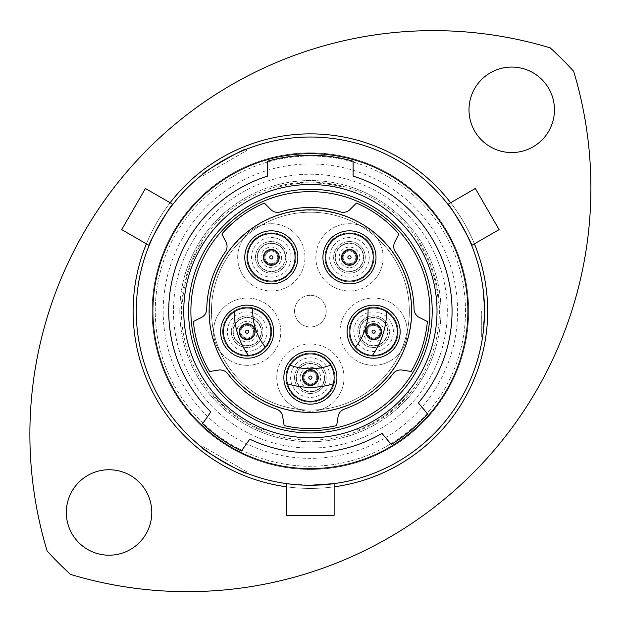 <?xml version="1.0" encoding="UTF-8"?>
<svg xmlns="http://www.w3.org/2000/svg" width="622" height="622" viewBox="0 0 622 622"><rect width="100%" height="100%" fill="white"/><g stroke="black" fill="none" stroke-linecap="round" stroke-linejoin="round"><path stroke-width="0.47" stroke-dasharray="3.11 2.33" d="M183.762 311.14A126.624 126.624 0 0 0 310.394 437.771A126.624 126.624 0 0 0 437.017 311.14A126.624 126.624 0 0 0 310.394 184.516A126.624 126.624 0 0 0 183.762 311.14A126.624 126.624 0 0 0 310.394 437.771A126.624 126.624 0 0 0 437.017 311.14A126.624 126.624 0 0 0 310.394 184.516A126.624 126.624 0 0 0 183.762 311.14A126.624 126.624 0 0 0 310.394 437.771A126.624 126.624 0 0 0 437.017 311.14A126.624 126.624 0 0 0 310.394 184.516A126.624 126.624 0 0 0 183.762 311.14A126.624 126.624 0 0 0 310.394 437.771A126.624 126.624 0 0 0 437.017 311.14A126.624 126.624 0 0 0 310.394 184.516A126.624 126.624 0 0 0 183.762 311.14A126.624 126.624 0 0 0 310.394 437.771A126.624 126.624 0 0 0 437.017 311.14A126.624 126.624 0 0 0 310.394 184.516A126.624 126.624 0 0 0 183.762 311.14M246.716 471.771L203.122 446.604L246.716 471.771L246.048 472.93M203.122 446.604L202.453 447.762M203.122 175.684L246.716 150.516L203.122 175.684L202.453 174.525M246.716 150.516L246.048 149.358M484.507 311.14L482.672 336.308L484.507 311.14A174.113 174.113 0 0 0 310.394 137.027A174.113 174.113 0 0 0 136.28 311.14A174.113 174.113 0 0 0 310.394 485.253A174.113 174.113 0 0 0 484.507 311.14A174.113 174.113 0 0 0 310.394 137.027A174.113 174.113 0 0 0 136.28 311.14A174.113 174.113 0 0 0 310.394 485.253A174.113 174.113 0 0 0 484.507 311.14A174.113 174.113 0 0 0 310.394 137.027A174.113 174.113 0 0 0 136.28 311.14A174.113 174.113 0 0 0 310.394 485.253A174.113 174.113 0 0 0 484.507 311.14L482.672 285.972L484.507 311.14M481.335 311.14L481.335 336.308L481.335 311.14M334.131 515.327L286.649 515.327M334.131 483.628L310.394 485.253L286.649 483.628L310.394 485.253M590.9 188.023A403.624 403.624 0 0 1 70.535 574.401A356.142 356.142 0 0 1 47.132 550.999A403.624 403.624 0 0 1 550.245 47.886A356.142 356.142 0 0 1 573.647 71.289A403.624 403.624 0 0 1 590.9 188.023M66.321 512.481A42.739 42.739 0 0 0 109.052 555.213A42.739 42.739 0 0 0 151.791 512.481A42.739 42.739 0 0 0 109.052 469.742A42.739 42.739 0 0 0 66.321 512.481M468.996 109.806A42.739 42.739 0 0 0 511.727 152.545A42.739 42.739 0 0 0 554.466 109.806A42.739 42.739 0 0 0 511.727 67.067A42.739 42.739 0 0 0 468.996 109.806M152.11 311.14A158.283 158.283 0 0 0 310.394 469.423A158.283 158.283 0 0 0 468.677 311.14A158.283 158.283 0 0 0 310.394 152.856A158.283 158.283 0 0 0 152.11 311.14A158.283 158.283 0 0 0 310.394 469.423A158.283 158.283 0 0 0 468.677 311.14A158.283 158.283 0 0 0 310.394 152.856A158.283 158.283 0 0 0 152.11 311.14A158.283 158.283 0 0 0 310.394 469.423A158.283 158.283 0 0 0 468.677 311.14A158.283 158.283 0 0 0 310.394 152.856A158.283 158.283 0 0 0 152.11 311.14A158.283 158.283 0 0 0 310.394 469.423A158.283 158.283 0 0 0 468.677 311.14A158.283 158.283 0 0 0 310.394 152.856A158.283 158.283 0 0 0 152.11 311.14M181.391 311.14A129.003 129.003 0 0 0 310.394 440.143A129.003 129.003 0 0 0 439.396 311.14A129.003 129.003 0 0 0 310.394 182.145A129.003 129.003 0 0 0 181.391 311.14M190.884 311.14A119.502 119.502 0 0 0 310.394 430.649A119.502 119.502 0 0 0 429.895 311.14A119.502 119.502 0 0 0 310.394 191.638A119.502 119.502 0 0 0 190.884 311.14M179.805 311.14A130.581 130.581 0 0 0 310.394 441.729A130.581 130.581 0 0 0 440.975 311.14A130.581 130.581 0 0 0 310.394 180.559A130.581 130.581 0 0 0 179.805 311.14A130.581 130.581 0 0 0 310.394 441.729A130.581 130.581 0 0 0 440.975 311.14A130.581 130.581 0 0 0 310.394 180.559A130.581 130.581 0 0 0 179.805 311.14M457.598 311.14A147.204 147.204 0 0 0 310.394 163.936A147.204 147.204 0 0 0 163.189 311.14A147.204 147.204 0 0 0 310.394 458.344A147.204 147.204 0 0 0 457.598 311.14M465.513 311.14A155.119 155.119 0 0 0 310.394 156.021A155.119 155.119 0 0 0 155.275 311.14A155.119 155.119 0 0 0 310.394 466.259A155.119 155.119 0 0 0 465.513 311.14A155.119 155.119 0 0 0 310.394 156.021A155.119 155.119 0 0 0 155.275 311.14A155.119 155.119 0 0 0 310.394 466.259A155.119 155.119 0 0 0 465.513 311.14M447.311 311.14A136.918 136.918 0 0 0 310.394 174.23A136.918 136.918 0 0 0 173.476 311.14A136.918 136.918 0 0 0 310.394 448.058A136.918 136.918 0 0 0 447.311 311.14A136.918 136.918 0 0 0 310.394 174.23A136.918 136.918 0 0 0 173.476 311.14A136.918 136.918 0 0 0 310.394 448.058A136.918 136.918 0 0 0 447.311 311.14M487.671 311.14A177.278 177.278 0 0 0 310.394 133.862A177.278 177.278 0 0 0 133.116 311.14A177.278 177.278 0 0 0 310.394 488.418A177.278 177.278 0 0 0 487.671 311.14A177.278 177.278 0 0 0 310.394 133.862A177.278 177.278 0 0 0 133.116 311.14A177.278 177.278 0 0 0 310.394 488.418A177.278 177.278 0 0 0 487.671 311.14A177.278 177.278 0 0 0 310.394 133.862A177.278 177.278 0 0 0 133.116 311.14A177.278 177.278 0 0 0 310.394 488.418A177.278 177.278 0 0 0 487.671 311.14M474.407 243.863A177.278 177.278 0 0 0 450.662 202.741M170.117 202.741A177.278 177.278 0 0 0 146.38 243.863M447.894 204.335C448.695 202.189 473.886 245.807 471.639 245.465M149.14 245.465C146.885 245.845 172.061 202.22 172.885 204.335M452.054 311.14A141.66 141.66 0 0 0 353.125 176.08L353.125 161.207A155.912 155.912 0 0 0 267.654 161.207L267.654 176.08A141.66 141.66 0 0 0 210.835 411.927L202.562 423.745A155.912 155.912 0 0 0 241.46 450.989L249.733 439.163A141.66 141.66 0 0 0 381.978 433.386L391.254 444.442A155.912 155.912 0 0 0 427.625 413.925L418.349 402.869A141.66 141.66 0 0 0 452.054 311.14M432.267 311.14A121.881 121.881 0 0 1 310.394 433.021A121.881 121.881 0 0 1 188.513 311.14A121.881 121.881 0 0 0 310.394 433.021A121.881 121.881 0 0 0 432.267 311.14A121.881 121.881 0 0 0 310.394 189.267A121.881 121.881 0 0 0 188.513 311.14A121.881 121.881 0 0 1 310.394 189.267A121.881 121.881 0 0 1 432.267 311.14M286.649 486.824A177.278 177.278 0 0 0 334.131 486.824M475.348 188.489L499.093 229.611M121.687 229.611L145.431 188.489M342.046 186.903A128.21 128.21 0 0 0 278.734 186.903L278.734 188.536A126.624 126.624 0 0 1 342.046 188.536L342.046 186.903A128.21 128.21 0 0 0 278.734 186.903L278.734 188.536A126.624 126.624 0 0 1 342.046 188.536L342.046 186.903M202.018 242.642A128.21 128.21 0 0 0 182.448 302.86L184.003 303.365A126.624 126.624 0 0 1 203.565 243.148L202.018 242.642A128.21 128.21 0 0 0 182.448 302.86L184.003 303.365A126.624 126.624 0 0 1 203.565 243.148L202.018 242.642M211.752 393.05A128.21 128.21 0 0 0 262.974 430.261L263.938 428.939A126.624 126.624 0 0 1 212.716 391.728L211.752 393.05A128.21 128.21 0 0 0 262.974 430.261L263.938 428.939A126.624 126.624 0 0 1 212.716 391.728L211.752 393.05M357.805 430.261A128.21 128.21 0 0 0 409.027 393.05L408.071 391.728A126.624 126.624 0 0 1 356.849 428.939L357.805 430.261A128.21 128.21 0 0 0 409.027 393.05L408.071 391.728A126.624 126.624 0 0 1 356.849 428.939L357.805 430.261M438.331 302.86A128.21 128.21 0 0 0 418.769 242.642L417.214 243.148A126.624 126.624 0 0 1 436.776 303.365L438.331 302.86A128.21 128.21 0 0 0 418.769 242.642L417.214 243.148A126.624 126.624 0 0 1 436.776 303.365L438.331 302.86M294.564 311.14A15.83 15.83 0 0 0 310.394 326.97A15.83 15.83 0 0 0 326.223 311.14A15.83 15.83 0 0 1 310.394 326.97A15.83 15.83 0 0 1 294.564 311.14A15.83 15.83 0 0 1 310.394 295.318A15.83 15.83 0 0 1 326.223 311.14A15.83 15.83 0 0 0 310.394 295.318A15.83 15.83 0 0 0 294.564 311.14M252.058 346.742A15.83 15.83 0 0 1 232.115 336.58A15.83 15.83 0 0 1 242.277 316.629A15.83 15.83 0 0 1 262.22 326.791A15.83 15.83 0 0 1 252.058 346.742A15.83 15.83 0 0 1 232.115 336.58A15.83 15.83 0 0 1 242.277 316.629A15.83 15.83 0 0 1 262.22 326.791A15.83 15.83 0 0 1 252.058 346.742M258.511 266.667A15.83 15.83 0 0 1 262.01 244.555A15.83 15.83 0 0 1 284.122 248.054A15.83 15.83 0 0 1 280.623 270.166A15.83 15.83 0 0 1 258.511 266.667A15.83 15.83 0 0 1 262.01 244.555A15.83 15.83 0 0 1 284.122 248.054A15.83 15.83 0 0 1 280.623 270.166A15.83 15.83 0 0 1 258.511 266.667M336.665 248.054A15.83 15.83 0 0 1 358.77 244.555A15.83 15.83 0 0 1 362.276 266.667A15.83 15.83 0 0 1 340.164 270.166A15.83 15.83 0 0 1 336.665 248.054A15.83 15.83 0 0 1 358.77 244.555A15.83 15.83 0 0 1 362.276 266.667A15.83 15.83 0 0 1 340.164 270.166A15.83 15.83 0 0 1 336.665 248.054M378.51 316.629A15.83 15.83 0 0 1 388.672 336.58A15.83 15.83 0 0 1 368.729 346.742A15.83 15.83 0 0 1 358.567 326.791A15.83 15.83 0 0 1 378.51 316.629A15.83 15.83 0 0 1 388.672 336.58A15.83 15.83 0 0 1 368.729 346.742A15.83 15.83 0 0 1 358.567 326.791A15.83 15.83 0 0 1 378.51 316.629M326.223 377.624A15.83 15.83 0 0 1 310.394 393.454A15.83 15.83 0 0 1 294.564 377.624A15.83 15.83 0 0 1 310.394 361.794A15.83 15.83 0 0 1 326.223 377.624A15.83 15.83 0 0 1 310.394 393.454A15.83 15.83 0 0 1 294.564 377.624A15.83 15.83 0 0 1 310.394 361.794A15.83 15.83 0 0 1 326.223 377.624M236.772 299.695A33.635 33.635 0 0 0 215.181 342.077A33.635 33.635 0 0 0 257.562 363.676A33.635 33.635 0 0 1 215.181 342.077A33.635 33.635 0 0 1 236.772 299.695A33.635 33.635 0 0 1 279.154 321.294A33.635 33.635 0 0 1 257.562 363.676A33.635 33.635 0 0 0 279.154 321.294A33.635 33.635 0 0 0 236.772 299.695M298.529 237.588A33.635 33.635 0 0 0 251.545 230.148A33.635 33.635 0 0 0 244.104 277.132A33.635 33.635 0 0 1 251.545 230.148A33.635 33.635 0 0 1 298.529 237.588A33.635 33.635 0 0 1 291.088 284.573A33.635 33.635 0 0 1 244.104 277.132A33.635 33.635 0 0 0 291.088 284.573A33.635 33.635 0 0 0 298.529 237.588M376.675 277.132A33.635 33.635 0 0 0 369.235 230.148A33.635 33.635 0 0 0 322.258 237.588A33.635 33.635 0 0 1 369.235 230.148A33.635 33.635 0 0 1 376.675 277.132A33.635 33.635 0 0 1 329.699 284.573A33.635 33.635 0 0 1 322.258 237.588A33.635 33.635 0 0 0 329.699 284.573A33.635 33.635 0 0 0 376.675 277.132M363.225 363.676A33.635 33.635 0 0 0 405.606 342.077A33.635 33.635 0 0 0 384.015 299.695A33.635 33.635 0 0 1 405.606 342.077A33.635 33.635 0 0 1 363.225 363.676A33.635 33.635 0 0 1 341.626 321.294A33.635 33.635 0 0 1 384.015 299.695A33.635 33.635 0 0 0 341.626 321.294A33.635 33.635 0 0 0 363.225 363.676M276.759 377.624A33.635 33.635 0 0 0 310.394 411.259A33.635 33.635 0 0 0 344.028 377.624A33.635 33.635 0 0 1 310.394 411.259A33.635 33.635 0 0 1 276.759 377.624A33.635 33.635 0 0 1 310.394 343.989A33.635 33.635 0 0 1 344.028 377.624A33.635 33.635 0 0 0 310.394 343.989A33.635 33.635 0 0 0 276.759 377.624M226.011 242.113A9.493 9.493 0 0 1 225.335 251.856A103.68 103.68 0 0 0 206.737 309.111A9.493 9.493 0 0 1 201.551 317.383L193.403 321.535A117.449 117.449 0 0 0 209.637 371.497L218.672 370.067A9.493 9.493 0 0 1 227.73 373.713A103.68 103.68 0 0 0 276.425 409.097A9.493 9.493 0 0 1 282.699 416.584L284.13 425.611A117.449 117.449 0 0 0 336.657 425.611L338.088 416.584A9.493 9.493 0 0 1 344.355 409.097A103.68 103.68 0 0 0 393.057 373.713A9.493 9.493 0 0 1 402.115 370.067L411.142 371.497A117.449 117.449 0 0 0 427.376 321.535L419.228 317.383A9.493 9.493 0 0 1 414.05 309.111A103.68 103.68 0 0 0 395.444 251.856A9.493 9.493 0 0 1 394.776 242.113L398.927 233.973A117.449 117.449 0 0 0 356.429 203.091L349.961 209.56A9.493 9.493 0 0 1 340.491 211.931A103.68 103.68 0 0 0 280.297 211.931A9.493 9.493 0 0 1 270.819 209.56L264.358 203.091A117.449 117.449 0 0 0 221.86 233.973L226.011 242.113M368.014 308.613A57.675 57.675 0 0 1 355.52 347.06M264.988 257.36A6.329 6.329 0 0 0 271.316 263.689A6.329 6.329 0 0 0 277.645 257.36A6.329 6.329 0 0 0 271.316 251.031A6.329 6.329 0 0 0 264.988 257.36A6.329 6.329 0 0 0 271.316 263.689A6.329 6.329 0 0 0 277.645 257.36A6.329 6.329 0 0 0 271.316 251.031A6.329 6.329 0 0 0 264.988 257.36M254.507 354.268A23.745 23.745 0 0 0 269.746 324.35A23.745 23.745 0 0 0 239.828 309.103A23.745 23.745 0 0 0 224.589 339.021A23.745 23.745 0 0 0 254.507 354.268M252.104 271.316A23.745 23.745 0 0 0 285.273 276.565A23.745 23.745 0 0 0 290.521 243.404A23.745 23.745 0 0 0 257.36 238.148A23.745 23.745 0 0 0 252.104 271.316M330.259 243.404A23.745 23.745 0 0 0 335.515 276.565A23.745 23.745 0 0 0 368.675 271.316A23.745 23.745 0 0 0 363.419 238.148A23.745 23.745 0 0 0 330.259 243.404M380.952 309.103A23.745 23.745 0 0 0 351.033 324.35A23.745 23.745 0 0 0 366.28 354.268A23.745 23.745 0 0 0 396.198 339.021A23.745 23.745 0 0 0 380.952 309.103M334.131 377.624A23.745 23.745 0 0 0 310.394 353.879A23.745 23.745 0 0 0 286.649 377.624A23.745 23.745 0 0 0 310.394 401.361A23.745 23.745 0 0 0 334.131 377.624M411.694 311.14A101.3 101.3 0 0 0 310.394 209.839A101.3 101.3 0 0 0 209.093 311.14A101.3 101.3 0 0 0 310.394 412.448A101.3 101.3 0 0 0 411.694 311.14M343.134 257.36A6.329 6.329 0 0 0 349.471 263.689A6.329 6.329 0 0 0 355.8 257.36A6.329 6.329 0 0 0 349.471 251.031A6.329 6.329 0 0 0 343.134 257.36A6.329 6.329 0 0 0 349.471 263.689A6.329 6.329 0 0 0 355.8 257.36A6.329 6.329 0 0 0 349.471 251.031A6.329 6.329 0 0 0 343.134 257.36M367.283 331.689A6.329 6.329 0 0 0 373.62 338.018A6.329 6.329 0 0 0 379.949 331.689A6.329 6.329 0 0 0 373.62 325.353A6.329 6.329 0 0 0 367.283 331.689A6.329 6.329 0 0 0 373.62 338.018A6.329 6.329 0 0 0 379.949 331.689A6.329 6.329 0 0 0 373.62 325.353A6.329 6.329 0 0 0 367.283 331.689M240.838 331.689A6.329 6.329 0 0 0 247.167 338.018A6.329 6.329 0 0 0 253.496 331.689A6.329 6.329 0 0 0 247.167 325.353A6.329 6.329 0 0 0 240.838 331.689A6.329 6.329 0 0 0 247.167 338.018A6.329 6.329 0 0 0 253.496 331.689A6.329 6.329 0 0 0 247.167 325.353A6.329 6.329 0 0 0 240.838 331.689M304.057 377.624A6.329 6.329 0 0 0 310.394 383.953A6.329 6.329 0 0 0 316.722 377.624A6.329 6.329 0 0 0 310.394 371.287A6.329 6.329 0 0 0 304.057 377.624A6.329 6.329 0 0 0 310.394 383.953A6.329 6.329 0 0 0 316.722 377.624A6.329 6.329 0 0 0 310.394 371.287A6.329 6.329 0 0 0 304.057 377.624M372.415 355.395A76.195 76.195 0 0 0 386.581 311.793M265.26 347.06A57.675 57.675 0 0 1 252.773 308.613M234.206 311.793A76.195 76.195 0 0 0 248.372 355.395M287.465 383.805A76.195 76.195 0 0 0 333.314 383.805M330.601 365.161A57.675 57.675 0 0 1 290.179 365.161M371.42 338.461A7.122 7.122 0 0 1 366.84 329.481A7.122 7.122 0 0 1 375.82 324.909A7.122 7.122 0 0 0 366.84 329.481A7.122 7.122 0 0 0 371.42 338.461A7.122 7.122 0 0 0 380.392 333.89A7.122 7.122 0 0 0 375.82 324.909A7.122 7.122 0 0 1 380.392 333.89A7.122 7.122 0 0 1 371.42 338.461A7.122 7.122 0 0 0 380.392 333.89A7.122 7.122 0 0 0 375.82 324.909M381.2 308.349A24.538 24.538 0 0 1 396.953 339.27A24.538 24.538 0 0 1 366.039 355.022A24.538 24.538 0 0 1 350.287 324.101A24.538 24.538 0 0 1 381.2 308.349A24.538 24.538 0 0 1 396.953 339.27A24.538 24.538 0 0 1 366.039 355.022A24.538 24.538 0 0 1 350.287 324.101A24.538 24.538 0 0 1 381.2 308.349A24.538 24.538 0 0 0 350.287 324.101A24.538 24.538 0 0 0 366.039 355.022M355.232 261.543A7.122 7.122 0 0 1 345.28 263.122A7.122 7.122 0 0 1 343.702 253.17A7.122 7.122 0 0 0 345.28 263.122A7.122 7.122 0 0 0 355.232 261.543A7.122 7.122 0 0 0 353.654 251.599A7.122 7.122 0 0 0 343.702 253.17A7.122 7.122 0 0 1 353.654 251.599A7.122 7.122 0 0 1 355.232 261.543A7.122 7.122 0 0 0 353.654 251.599A7.122 7.122 0 0 0 343.702 253.17M329.621 242.938A24.538 24.538 0 0 1 363.886 237.511A24.538 24.538 0 0 1 369.312 271.783A24.538 24.538 0 0 1 335.048 277.21A24.538 24.538 0 0 1 329.621 242.938A24.538 24.538 0 0 1 363.886 237.511A24.538 24.538 0 0 1 369.312 271.783A24.538 24.538 0 0 1 335.048 277.21A24.538 24.538 0 0 1 329.621 242.938A24.538 24.538 0 0 0 335.048 277.21A24.538 24.538 0 0 0 369.312 271.783M277.078 253.17A7.122 7.122 0 0 1 275.499 263.122A7.122 7.122 0 0 1 265.555 261.543A7.122 7.122 0 0 0 275.499 263.122A7.122 7.122 0 0 0 277.078 253.17A7.122 7.122 0 0 0 267.133 251.599A7.122 7.122 0 0 0 265.555 261.543A7.122 7.122 0 0 1 267.133 251.599A7.122 7.122 0 0 1 277.078 253.17A7.122 7.122 0 0 0 267.133 251.599A7.122 7.122 0 0 0 265.555 261.543M251.467 271.783A24.538 24.538 0 0 1 256.894 237.511A24.538 24.538 0 0 1 291.166 242.938A24.538 24.538 0 0 1 285.739 277.21A24.538 24.538 0 0 1 251.467 271.783A24.538 24.538 0 0 1 256.894 237.511A24.538 24.538 0 0 1 291.166 242.938A24.538 24.538 0 0 1 285.739 277.21A24.538 24.538 0 0 1 251.467 271.783A24.538 24.538 0 0 0 285.739 277.21A24.538 24.538 0 0 0 291.166 242.938M244.967 324.909A7.122 7.122 0 0 1 253.939 329.481A7.122 7.122 0 0 1 249.368 338.461A7.122 7.122 0 0 0 253.939 329.481A7.122 7.122 0 0 0 244.967 324.909A7.122 7.122 0 0 0 240.395 333.89A7.122 7.122 0 0 0 249.368 338.461A7.122 7.122 0 0 1 240.395 333.89A7.122 7.122 0 0 1 244.967 324.909A7.122 7.122 0 0 0 240.395 333.89A7.122 7.122 0 0 0 249.368 338.461M254.748 355.022A24.538 24.538 0 0 1 223.834 339.27A24.538 24.538 0 0 1 239.587 308.349A24.538 24.538 0 0 1 270.5 324.101A24.538 24.538 0 0 1 254.748 355.022A24.538 24.538 0 0 1 223.834 339.27A24.538 24.538 0 0 1 239.587 308.349A24.538 24.538 0 0 1 270.5 324.101A24.538 24.538 0 0 1 254.748 355.022A24.538 24.538 0 0 0 270.5 324.101A24.538 24.538 0 0 0 239.587 308.349M303.272 377.624A7.122 7.122 0 0 1 310.394 370.502A7.122 7.122 0 0 1 317.515 377.624A7.122 7.122 0 0 0 310.394 370.502A7.122 7.122 0 0 0 303.272 377.624A7.122 7.122 0 0 0 310.394 384.746A7.122 7.122 0 0 0 317.515 377.624A7.122 7.122 0 0 1 310.394 384.746A7.122 7.122 0 0 1 303.272 377.624A7.122 7.122 0 0 0 310.394 384.746A7.122 7.122 0 0 0 317.515 377.624M334.924 377.624A24.538 24.538 0 0 1 310.394 402.154A24.538 24.538 0 0 1 285.856 377.624A24.538 24.538 0 0 1 310.394 353.086A24.538 24.538 0 0 1 334.924 377.624A24.538 24.538 0 0 1 310.394 402.154A24.538 24.538 0 0 1 285.856 377.624A24.538 24.538 0 0 1 310.394 353.086A24.538 24.538 0 0 1 334.924 377.624A24.538 24.538 0 0 0 310.394 353.086A24.538 24.538 0 0 0 285.856 377.624M211.464 311.14A98.929 98.929 0 0 1 310.394 212.219A98.929 98.929 0 0 1 409.323 311.14A98.929 98.929 0 0 1 310.394 410.069A98.929 98.929 0 0 1 211.464 311.14M411.375 311.14A100.982 100.982 0 0 0 310.394 210.158A100.982 100.982 0 0 0 209.404 311.14A100.982 100.982 0 0 0 310.394 412.129A100.982 100.982 0 0 0 411.375 311.14M302.479 377.624A7.915 7.915 0 0 0 310.394 385.539A7.915 7.915 0 0 0 318.308 377.624A7.915 7.915 0 0 0 310.394 369.709A7.915 7.915 0 0 0 302.479 377.624A7.915 7.915 0 0 1 310.394 369.709A7.915 7.915 0 0 1 318.308 377.624M296.15 377.624A14.244 14.244 0 0 1 310.394 363.38A14.244 14.244 0 0 1 324.637 377.624A14.244 14.244 0 0 0 310.394 363.38A14.244 14.244 0 0 0 296.15 377.624A14.244 14.244 0 0 0 310.394 391.868A14.244 14.244 0 0 0 324.637 377.624A14.244 14.244 0 0 1 310.394 391.868A14.244 14.244 0 0 1 296.15 377.624M371.171 339.215A7.915 7.915 0 0 0 381.146 334.131A7.915 7.915 0 0 0 376.061 324.155A7.915 7.915 0 0 0 366.094 329.24A7.915 7.915 0 0 0 371.171 339.215A7.915 7.915 0 0 1 366.094 329.24A7.915 7.915 0 0 1 376.061 324.155M369.211 345.233A14.244 14.244 0 0 1 360.068 327.281A14.244 14.244 0 0 1 378.02 318.137A14.244 14.244 0 0 0 360.068 327.281A14.244 14.244 0 0 0 369.211 345.233A14.244 14.244 0 0 0 387.164 336.09A14.244 14.244 0 0 0 378.02 318.137A14.244 14.244 0 0 1 387.164 336.09A14.244 14.244 0 0 1 369.211 345.233M355.87 262.01A7.915 7.915 0 0 0 354.12 250.954A7.915 7.915 0 0 0 343.064 252.711A7.915 7.915 0 0 0 344.813 263.759A7.915 7.915 0 0 0 355.87 262.01A7.915 7.915 0 0 1 344.813 263.759A7.915 7.915 0 0 1 343.064 252.711M360.993 265.734A14.244 14.244 0 0 1 341.097 268.883A14.244 14.244 0 0 1 337.94 248.987A14.244 14.244 0 0 0 341.097 268.883A14.244 14.244 0 0 0 360.993 265.734A14.244 14.244 0 0 0 357.844 245.838A14.244 14.244 0 0 0 337.94 248.987A14.244 14.244 0 0 1 357.844 245.838A14.244 14.244 0 0 1 360.993 265.734M277.715 252.711A7.915 7.915 0 0 0 266.667 250.954A7.915 7.915 0 0 0 264.91 262.01A7.915 7.915 0 0 0 275.966 263.759A7.915 7.915 0 0 0 277.715 252.711A7.915 7.915 0 0 1 275.966 263.759A7.915 7.915 0 0 1 264.91 262.01M282.839 248.987A14.244 14.244 0 0 1 279.69 268.883A14.244 14.244 0 0 1 259.794 265.734A14.244 14.244 0 0 0 279.69 268.883A14.244 14.244 0 0 0 282.839 248.987A14.244 14.244 0 0 0 262.943 245.838A14.244 14.244 0 0 0 259.794 265.734A14.244 14.244 0 0 1 262.943 245.838A14.244 14.244 0 0 1 282.839 248.987M244.718 324.155A7.915 7.915 0 0 0 239.641 334.131A7.915 7.915 0 0 0 249.609 339.215A7.915 7.915 0 0 0 254.693 329.24A7.915 7.915 0 0 0 244.718 324.155A7.915 7.915 0 0 1 254.693 329.24A7.915 7.915 0 0 1 249.609 339.215M242.767 318.137A14.244 14.244 0 0 1 260.711 327.281A14.244 14.244 0 0 1 251.568 345.233A14.244 14.244 0 0 0 260.711 327.281A14.244 14.244 0 0 0 242.767 318.137A14.244 14.244 0 0 0 233.615 336.09A14.244 14.244 0 0 0 251.568 345.233A14.244 14.244 0 0 1 233.615 336.09A14.244 14.244 0 0 1 242.767 318.137M432.026 303.458A121.881 121.881 0 0 0 302.704 189.508A121.881 121.881 0 0 0 188.754 318.829A121.881 121.881 0 0 0 318.075 432.78A121.881 121.881 0 0 0 432.026 303.458A121.881 121.881 0 0 0 302.704 189.508A121.881 121.881 0 0 0 188.754 318.829A121.881 121.881 0 0 0 318.075 432.78A121.881 121.881 0 0 0 432.026 303.458M409.12 304.904A98.929 98.929 0 0 1 316.629 409.875A98.929 98.929 0 0 1 211.659 317.383A98.929 98.929 0 0 0 316.629 409.875A98.929 98.929 0 0 0 409.12 304.904A98.929 98.929 0 0 0 304.15 212.413A98.929 98.929 0 0 0 211.659 317.383A98.929 98.929 0 0 1 304.15 212.413A98.929 98.929 0 0 1 409.12 304.904M370.44 341.47A10.286 10.286 0 0 1 363.831 328.509A10.286 10.286 0 0 1 376.8 321.901A10.286 10.286 0 0 1 383.401 334.861A10.286 10.286 0 0 1 370.44 341.47M379.731 312.866A19.787 19.787 0 0 1 392.435 337.8A19.787 19.787 0 0 1 367.501 350.505A19.787 19.787 0 0 1 354.797 325.57A19.787 19.787 0 0 1 379.731 312.866M357.79 263.409A10.286 10.286 0 0 1 343.422 265.68A10.286 10.286 0 0 1 341.144 251.311A10.286 10.286 0 0 1 355.512 249.033A10.286 10.286 0 0 1 357.79 263.409M333.462 245.729A19.787 19.787 0 0 1 361.094 241.352A19.787 19.787 0 0 1 365.472 268.992A19.787 19.787 0 0 1 337.839 273.369A19.787 19.787 0 0 1 333.462 245.729M279.643 251.311A10.286 10.286 0 0 1 277.365 265.68A10.286 10.286 0 0 1 262.989 263.409A10.286 10.286 0 0 1 265.267 249.033A10.286 10.286 0 0 1 279.643 251.311M255.308 268.992A19.787 19.787 0 0 1 259.685 241.352A19.787 19.787 0 0 1 287.325 245.729A19.787 19.787 0 0 1 282.948 273.369A19.787 19.787 0 0 1 255.308 268.992M243.987 321.901A10.286 10.286 0 0 1 256.948 328.509A10.286 10.286 0 0 1 250.347 341.47A10.286 10.286 0 0 1 237.379 334.861A10.286 10.286 0 0 1 243.987 321.901M253.278 350.505A19.787 19.787 0 0 1 228.352 337.8A19.787 19.787 0 0 1 241.048 312.866A19.787 19.787 0 0 1 265.983 325.57A19.787 19.787 0 0 1 253.278 350.505M300.099 377.624A10.286 10.286 0 0 1 310.394 367.33A10.286 10.286 0 0 1 320.68 377.624A10.286 10.286 0 0 1 310.394 387.91A10.286 10.286 0 0 1 300.099 377.624M330.181 377.624A19.787 19.787 0 0 1 310.394 397.404A19.787 19.787 0 0 1 290.606 377.624A19.787 19.787 0 0 1 310.394 357.837A19.787 19.787 0 0 1 330.181 377.624M296.461 377.624A13.933 13.933 0 0 0 310.394 391.549A13.933 13.933 0 0 0 324.319 377.624A13.933 13.933 0 0 0 310.394 363.691A13.933 13.933 0 0 0 296.461 377.624M369.312 344.93A13.933 13.933 0 0 0 386.868 335.989A13.933 13.933 0 0 0 377.919 318.441A13.933 13.933 0 0 0 360.371 327.382A13.933 13.933 0 0 0 369.312 344.93M360.737 265.547A13.933 13.933 0 0 0 357.658 246.094A13.933 13.933 0 0 0 338.197 249.173A13.933 13.933 0 0 0 341.284 268.626A13.933 13.933 0 0 0 360.737 265.547M282.582 249.173A13.933 13.933 0 0 0 263.129 246.094A13.933 13.933 0 0 0 260.05 265.547A13.933 13.933 0 0 0 279.503 268.626A13.933 13.933 0 0 0 282.582 249.173M242.86 318.441A13.933 13.933 0 0 0 233.919 335.989A13.933 13.933 0 0 0 251.467 344.93A13.933 13.933 0 0 0 260.416 327.382A13.933 13.933 0 0 0 242.86 318.441M481.335 336.308L482.672 336.308M481.335 285.972L482.672 285.972"/><path stroke-width="0.93" d="M246.048 472.93C246.39 475.418 200.121 448.711 202.453 447.762C200.121 448.711 246.351 475.41 246.048 472.93M202.453 174.525C200.128 173.577 246.382 146.862 246.048 149.358C246.39 146.862 200.152 173.546 202.453 174.525M145.431 188.489L121.687 229.611L149.14 245.465C146.885 245.838 172.092 202.197 172.885 204.335L145.431 188.489M499.093 229.611L475.348 188.489L447.894 204.335C448.703 202.197 473.894 245.845 471.639 245.465L499.093 229.611M286.649 483.628L286.649 515.327L334.131 515.327L334.131 483.628L310.394 485.253M590.9 188.023A403.624 403.624 0 0 1 70.535 574.401A356.142 356.142 0 0 1 47.132 550.999A403.624 403.624 0 0 1 550.245 47.886A356.142 356.142 0 0 1 573.647 71.289A403.624 403.624 0 0 1 590.9 188.023M66.321 512.481A42.739 42.739 0 0 0 109.052 555.213A42.739 42.739 0 0 0 151.791 512.481A42.739 42.739 0 0 0 109.052 469.742A42.739 42.739 0 0 0 66.321 512.481M468.996 109.806A42.739 42.739 0 0 0 511.727 152.545A42.739 42.739 0 0 0 554.466 109.806A42.739 42.739 0 0 0 511.727 67.067A42.739 42.739 0 0 0 468.996 109.806M202.562 423.745L210.835 411.927A141.66 141.66 0 0 1 267.654 176.08L267.654 161.207A155.912 155.912 0 0 1 353.125 161.207L353.125 176.08A141.66 141.66 0 0 1 418.349 402.869L427.625 413.925A155.912 155.912 0 0 1 391.254 444.442L381.978 433.386A141.66 141.66 0 0 1 249.733 439.163L241.46 450.989A155.912 155.912 0 0 1 202.562 423.745M152.895 311.14A157.49 157.49 0 0 0 310.394 468.638A157.49 157.49 0 0 0 467.884 311.14A157.49 157.49 0 0 0 310.394 153.65A157.49 157.49 0 0 0 152.895 311.14M429.895 311.14A119.502 119.502 0 0 0 310.394 191.638A119.502 119.502 0 0 0 190.884 311.14A119.502 119.502 0 0 0 310.394 430.649A119.502 119.502 0 0 0 429.895 311.14A119.502 119.502 0 0 1 310.394 430.649A119.502 119.502 0 0 1 190.884 311.14M334.131 486.824A177.278 177.278 0 0 0 474.407 243.863M450.662 202.741A177.278 177.278 0 0 0 170.117 202.741M146.38 243.863A177.278 177.278 0 0 0 286.649 486.824M484.507 311.14A174.113 174.113 0 0 0 310.394 137.027A174.113 174.113 0 0 0 136.28 311.14A174.113 174.113 0 0 0 310.394 485.253A174.113 174.113 0 0 0 484.507 311.14M183.762 311.14A126.624 126.624 0 0 0 310.394 437.771A126.624 126.624 0 0 0 437.017 311.14A126.624 126.624 0 0 0 310.394 184.516A126.624 126.624 0 0 0 183.762 311.14M226.011 242.113A9.493 9.493 0 0 1 225.335 251.856A103.68 103.68 0 0 0 206.737 309.111A9.493 9.493 0 0 1 201.551 317.383L193.403 321.535A117.449 117.449 0 0 0 209.637 371.497L218.672 370.067A9.493 9.493 0 0 1 227.73 373.713A103.68 103.68 0 0 0 276.425 409.097A9.493 9.493 0 0 1 282.699 416.584L284.13 425.611A117.449 117.449 0 0 0 336.657 425.611L338.088 416.584A9.493 9.493 0 0 1 344.355 409.097A103.68 103.68 0 0 0 393.057 373.713A9.493 9.493 0 0 1 402.115 370.067L411.142 371.497A117.449 117.449 0 0 0 427.376 321.535L419.228 317.383A9.493 9.493 0 0 1 414.05 309.111A103.68 103.68 0 0 0 395.444 251.856A9.493 9.493 0 0 1 394.776 242.113L398.927 233.973A117.449 117.449 0 0 0 356.429 203.091L349.961 209.56A9.493 9.493 0 0 1 340.491 211.931A103.68 103.68 0 0 0 280.297 211.931A9.493 9.493 0 0 1 270.819 209.56L264.358 203.091A117.449 117.449 0 0 0 221.86 233.973L226.011 242.113M368.014 308.613A57.675 57.675 0 0 1 355.52 347.06A23.745 23.745 0 0 0 396.198 339.021A23.745 23.745 0 0 0 368.014 308.613A23.745 23.745 0 0 0 355.52 347.06M252.773 308.613A23.745 23.745 0 0 0 224.589 339.021A23.745 23.745 0 0 0 265.26 347.06A23.745 23.745 0 0 0 252.773 308.613A57.675 57.675 0 0 0 265.26 347.06M255.362 356.919A26.536 26.536 0 0 0 272.405 323.487A26.536 26.536 0 0 0 238.965 306.452A26.536 26.536 0 0 0 221.93 339.884A26.536 26.536 0 0 0 255.362 356.919M252.104 271.316A23.745 23.745 0 0 0 285.273 276.565A23.745 23.745 0 0 0 290.521 243.404A23.745 23.745 0 0 0 257.36 238.148A23.745 23.745 0 0 0 252.104 271.316M249.85 272.957A26.536 26.536 0 0 0 286.913 278.827A26.536 26.536 0 0 0 292.783 241.764A26.536 26.536 0 0 0 255.72 235.893A26.536 26.536 0 0 0 249.85 272.957M328.004 241.764A26.536 26.536 0 0 0 333.874 278.827A26.536 26.536 0 0 0 370.93 272.957A26.536 26.536 0 0 0 365.06 235.893A26.536 26.536 0 0 0 328.004 241.764M381.815 306.452A26.536 26.536 0 0 0 348.382 323.487A26.536 26.536 0 0 0 365.417 356.919A26.536 26.536 0 0 0 398.85 339.884A26.536 26.536 0 0 0 381.815 306.452M290.179 365.161A23.745 23.745 0 0 0 310.394 401.361A23.745 23.745 0 0 0 330.601 365.161A23.745 23.745 0 0 0 290.179 365.161A57.675 57.675 0 0 0 330.601 365.161M336.922 377.624A26.536 26.536 0 0 0 310.394 351.088A26.536 26.536 0 0 0 283.857 377.624A26.536 26.536 0 0 0 310.394 404.152A26.536 26.536 0 0 0 336.922 377.624M411.694 311.14A101.3 101.3 0 0 0 310.394 209.839A101.3 101.3 0 0 0 209.093 311.14A101.3 101.3 0 0 0 310.394 412.448A101.3 101.3 0 0 0 411.694 311.14M330.259 243.404A23.745 23.745 0 0 0 335.515 276.565A23.745 23.745 0 0 0 368.675 271.316A23.745 23.745 0 0 0 363.419 238.148A23.745 23.745 0 0 0 330.259 243.404M287.465 383.805A76.195 76.195 0 0 0 333.314 383.805M372.415 355.395A76.195 76.195 0 0 0 386.581 311.793M234.206 311.793A76.195 76.195 0 0 0 248.372 355.395M318.308 377.624A7.915 7.915 0 0 0 310.394 369.709A7.915 7.915 0 0 0 302.479 377.624A7.915 7.915 0 0 0 310.394 385.539A7.915 7.915 0 0 0 318.308 377.624A7.915 7.915 0 0 0 310.394 369.709A7.915 7.915 0 0 0 302.479 377.624M376.061 324.155A7.915 7.915 0 0 0 366.094 329.24A7.915 7.915 0 0 0 371.171 339.215A7.915 7.915 0 0 0 381.146 334.131A7.915 7.915 0 0 0 376.061 324.155A7.915 7.915 0 0 0 366.094 329.24A7.915 7.915 0 0 0 371.171 339.215M343.064 252.711A7.915 7.915 0 0 0 344.813 263.759A7.915 7.915 0 0 0 355.87 262.01A7.915 7.915 0 0 0 354.12 250.954A7.915 7.915 0 0 0 343.064 252.711A7.915 7.915 0 0 0 344.813 263.759A7.915 7.915 0 0 0 355.87 262.01M264.91 262.01A7.915 7.915 0 0 0 275.966 263.759A7.915 7.915 0 0 0 277.715 252.711A7.915 7.915 0 0 0 266.667 250.954A7.915 7.915 0 0 0 264.91 262.01A7.915 7.915 0 0 0 275.966 263.759A7.915 7.915 0 0 0 277.715 252.711M249.609 339.215A7.915 7.915 0 0 0 254.693 329.24A7.915 7.915 0 0 0 244.718 324.155A7.915 7.915 0 0 0 239.641 334.131A7.915 7.915 0 0 0 249.609 339.215A7.915 7.915 0 0 0 254.693 329.24A7.915 7.915 0 0 0 244.718 324.155M188.567 311.14A121.819 121.819 0 0 0 310.394 432.966A121.819 121.819 0 0 0 432.212 311.14A121.819 121.819 0 0 0 310.394 189.321A121.819 121.819 0 0 0 188.567 311.14M311.972 377.624A1.586 1.586 0 0 0 310.394 376.038A1.586 1.586 0 0 0 308.807 377.624A1.586 1.586 0 0 0 310.394 379.202A1.586 1.586 0 0 0 311.972 377.624M374.11 330.181A1.586 1.586 0 0 0 372.111 331.199A1.586 1.586 0 0 0 373.13 333.19A1.586 1.586 0 0 0 375.12 332.171A1.586 1.586 0 0 0 374.11 330.181M348.188 256.427A1.586 1.586 0 0 0 348.538 258.643A1.586 1.586 0 0 0 350.746 258.293A1.586 1.586 0 0 0 350.396 256.077A1.586 1.586 0 0 0 348.188 256.427M270.034 258.293A1.586 1.586 0 0 0 272.249 258.643A1.586 1.586 0 0 0 272.599 256.427A1.586 1.586 0 0 0 270.383 256.077A1.586 1.586 0 0 0 270.034 258.293M247.657 333.19A1.586 1.586 0 0 0 248.668 331.199A1.586 1.586 0 0 0 246.677 330.181A1.586 1.586 0 0 0 245.659 332.171A1.586 1.586 0 0 0 247.657 333.19"/></g></svg>
